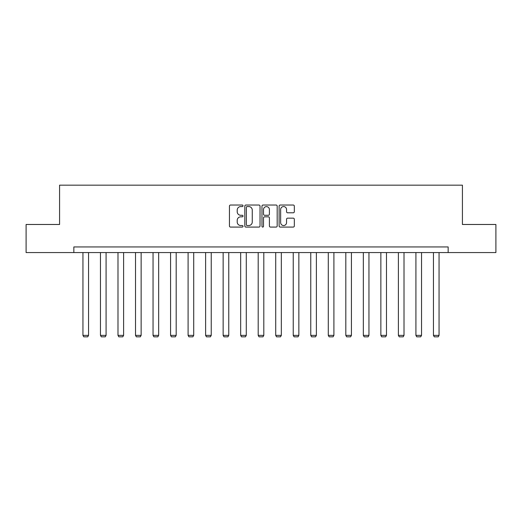 <?xml version="1.0" encoding="UTF-8"?>
<svg xmlns="http://www.w3.org/2000/svg" width="522" height="522" viewBox="0 0 522 522"><rect width="100%" height="100%" fill="white"/><g stroke="black" fill="none" stroke-linecap="round" stroke-linejoin="round"><path stroke-width="0.78" d="M243.024 205.798A0.77 0.77 0 0 0 242.254 205.029L230.541 205.029A1.103 1.103 0 0 0 229.439 206.131L229.439 225.98A1.103 1.103 0 0 0 230.541 227.083L242.254 227.083A0.77 0.77 0 0 0 243.024 226.307A0.77 0.77 0 0 0 242.254 225.537L240.74 225.537A3.53 3.53 0 0 1 237.21 222.007L237.21 220.356A3.53 3.53 0 0 1 240.74 216.826L242.254 216.826A0.77 0.77 0 0 0 243.024 216.056A0.77 0.77 0 0 0 242.254 215.279L240.74 215.279A3.53 3.53 0 0 1 237.21 211.756L237.21 210.098A3.53 3.53 0 0 1 240.74 206.568L242.254 206.568A0.77 0.77 0 0 0 243.024 205.798M293.227 212.8A1.103 1.103 0 0 0 294.33 211.697L294.33 206.131A1.103 1.103 0 0 0 293.227 205.029L280.216 205.029A1.103 1.103 0 0 0 279.113 206.131L279.113 225.98A1.103 1.103 0 0 0 280.216 227.083L293.227 227.083A1.103 1.103 0 0 0 294.33 225.98L294.33 219.253A1.103 1.103 0 0 0 293.227 218.15L287.655 218.15A1.103 1.103 0 0 0 286.552 219.253L286.552 222.587A2.949 2.949 0 0 1 283.603 225.537A2.949 2.949 0 0 1 280.653 222.587L280.653 209.518A2.949 2.949 0 0 1 283.603 206.568A2.949 2.949 0 0 1 286.552 209.518L286.552 211.697A1.103 1.103 0 0 0 287.655 212.8L293.227 212.8M73.843 252.563L26.1 252.563L26.1 224.48L59.58 224.48L59.58 185.16L462.42 185.16L462.42 224.48L495.9 224.48L495.9 252.563L448.157 252.563L448.157 246.945L73.843 246.945L73.843 252.563L448.157 252.563M260.034 206.131A1.103 1.103 0 0 0 258.932 205.029L245.921 205.029A1.103 1.103 0 0 0 244.818 206.131L244.818 225.98A1.103 1.103 0 0 0 245.921 227.083L258.932 227.083A1.103 1.103 0 0 0 260.034 225.98L260.034 206.131M263.068 205.029L276.079 205.029A1.103 1.103 0 0 1 277.182 206.131L277.182 225.98A1.103 1.103 0 0 1 276.079 227.083L270.513 227.083A1.103 1.103 0 0 1 269.411 225.98L269.411 217.928A1.103 1.103 0 0 0 268.308 216.826L264.608 216.826A1.103 1.103 0 0 0 263.506 217.928L263.506 226.307A0.77 0.77 0 0 1 262.736 227.083A0.77 0.77 0 0 1 261.966 226.307L261.966 206.131A1.103 1.103 0 0 1 263.068 205.029M247.134 206.568A0.77 0.77 0 0 0 246.364 207.345L246.364 224.767A0.77 0.77 0 0 0 247.134 225.537L248.733 225.537A3.53 3.53 0 0 0 252.263 222.007L252.263 210.098A3.53 3.53 0 0 0 248.733 206.568L247.134 206.568M269.411 209.576A2.949 2.949 0 0 0 266.461 206.627A2.949 2.949 0 0 0 263.506 209.576L263.506 214.177A1.103 1.103 0 0 0 264.608 215.279L268.308 215.279A1.103 1.103 0 0 0 269.411 214.177L269.411 209.576M88.557 252.563L88.557 335.378L82.946 335.378L82.946 252.563M88.557 335.378L87.716 336.84L83.788 336.84L82.946 335.378M106.083 252.563L106.083 335.378L100.465 335.378L100.465 252.563M106.083 335.378L105.242 336.84L101.314 336.84L100.465 335.378M123.61 252.563L123.61 335.378L117.992 335.378L117.992 252.563M123.61 335.378L122.768 336.84L118.833 336.84L117.992 335.378M141.136 252.563L141.136 335.378L135.518 335.378L135.518 252.563M141.136 335.378L140.294 336.84L136.359 336.84L135.518 335.378M158.662 252.563L158.662 335.378L153.044 335.378L153.044 252.563M158.662 335.378L157.82 336.84L153.886 336.84L153.044 335.378M176.182 252.563L176.182 335.378L170.57 335.378L170.57 252.563M176.182 335.378L175.34 336.84L171.412 336.84L170.57 335.378M193.708 252.563L193.708 335.378L188.09 335.378L188.09 252.563M193.708 335.378L192.866 336.84L188.938 336.84L188.09 335.378M211.234 252.563L211.234 335.378L205.616 335.378L205.616 252.563M211.234 335.378L210.392 336.84L206.458 336.84L205.616 335.378M228.76 252.563L228.76 335.378L223.142 335.378L223.142 252.563M228.76 335.378L227.918 336.84L223.984 336.84L223.142 335.378M246.286 252.563L246.286 335.378L240.668 335.378L240.668 252.563M246.286 335.378L245.438 336.84L241.51 336.84L240.668 335.378M263.806 252.563L263.806 335.378L258.194 335.378L258.194 252.563M263.806 335.378L262.964 336.84L259.036 336.84L258.194 335.378M281.332 252.563L281.332 335.378L275.714 335.378L275.714 252.563M281.332 335.378L280.49 336.84L276.562 336.84L275.714 335.378M298.858 252.563L298.858 335.378L293.24 335.378L293.24 252.563M298.858 335.378L298.016 336.84L294.082 336.84L293.24 335.378M316.384 252.563L316.384 335.378L310.766 335.378L310.766 252.563M316.384 335.378L315.542 336.84L311.608 336.84L310.766 335.378M333.91 252.563L333.91 335.378L328.292 335.378L328.292 252.563M333.91 335.378L333.062 336.84L329.134 336.84L328.292 335.378M351.43 252.563L351.43 335.378L345.818 335.378L345.818 252.563M351.43 335.378L350.588 336.84L346.66 336.84L345.818 335.378M368.956 252.563L368.956 335.378L363.338 335.378L363.338 252.563M368.956 335.378L368.114 336.84L364.18 336.84L363.338 335.378M386.482 252.563L386.482 335.378L380.864 335.378L380.864 252.563M386.482 335.378L385.641 336.84L381.706 336.84L380.864 335.378M404.008 252.563L404.008 335.378L398.39 335.378L398.39 252.563M404.008 335.378L403.167 336.84L399.232 336.84L398.39 335.378M421.535 252.563L421.535 335.378L415.917 335.378L415.917 252.563M421.535 335.378L420.686 336.84L416.758 336.84L415.917 335.378M439.054 252.563L439.054 335.378L433.443 335.378L433.443 252.563M439.054 335.378L438.212 336.84L434.284 336.84L433.443 335.378"/></g></svg>
